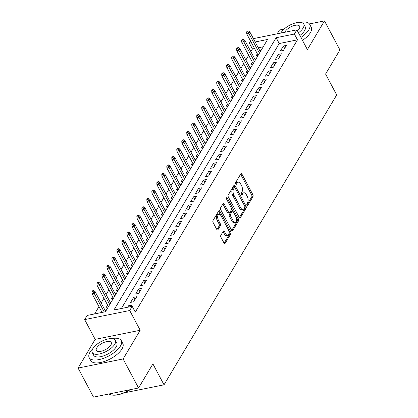 <?xml version="1.0" encoding="UTF-8"?>
<svg xmlns="http://www.w3.org/2000/svg" width="418" height="418" viewBox="0 0 418 418"><rect width="100%" height="100%" fill="white"/><g stroke="black" fill="none" stroke-linecap="round" stroke-linejoin="round"><path stroke-width="0.63" d="M246.996 205.133A0.998 0.517 78.6 0 0 247.534 205.536A0.998 0.517 78.6 0 0 247.764 205.358L252.968 196.617A1.426 0.742 78.6 0 0 252.848 194.657L241.938 174.128A1.426 0.742 78.6 0 0 241.165 173.554A1.426 0.742 78.6 0 0 240.841 173.81L235.637 182.551A0.998 0.517 78.6 0 0 235.715 183.925A0.998 0.517 78.6 0 0 236.259 184.328A0.998 0.517 78.6 0 0 236.483 184.145L237.158 183.016A4.567 2.372 78.6 0 1 238.192 182.191A4.567 2.372 78.6 0 1 240.663 184.03L241.573 185.744A4.567 2.372 78.6 0 1 241.949 192.024L241.275 193.153A0.998 0.517 78.6 0 0 241.358 194.527A0.998 0.517 78.6 0 0 241.897 194.929A0.998 0.517 78.6 0 0 242.121 194.751L242.795 193.618A4.567 2.372 78.6 0 1 243.83 192.797A4.567 2.372 78.6 0 1 246.306 194.636L247.216 196.35A4.567 2.372 78.6 0 1 247.587 202.631L246.913 203.759A0.998 0.517 78.6 0 0 246.996 205.133M220.845 235.329A1.426 0.742 78.6 0 0 220.96 237.293L224.022 243.051A1.426 0.742 78.6 0 0 224.795 243.626A1.426 0.742 78.6 0 0 225.119 243.37L230.898 233.667A1.426 0.742 78.6 0 0 230.783 231.703L219.868 211.179A1.426 0.742 78.6 0 0 219.095 210.599A1.426 0.742 78.6 0 0 218.771 210.86L212.992 220.563A1.426 0.742 78.6 0 0 213.107 222.522L216.806 229.482A1.426 0.742 78.6 0 0 217.579 230.057A1.426 0.742 78.6 0 0 217.903 229.801L220.375 225.647A1.426 0.742 78.6 0 0 220.26 223.682L218.426 220.234A3.814 1.98 78.6 0 1 218.98 214.293A3.814 1.98 78.6 0 1 221.049 215.834L228.233 229.346A3.814 1.98 78.6 0 1 227.679 235.287A3.814 1.98 78.6 0 1 225.61 233.746L224.414 231.494A1.426 0.742 78.6 0 0 223.64 230.919A1.426 0.742 78.6 0 0 223.316 231.175L220.845 235.329M138.557 387.993L93.517 397.1L78.077 368.054L123.111 358.947L138.557 387.993L152.904 363.906L164.023 384.821L336.694 94.943L325.575 74.033L339.923 49.946L324.483 20.9L307.387 49.596L296.89 29.845L294.392 34.036L297.48 39.841L135.286 312.126L132.198 306.316L129.7 310.506L84.666 319.613L87.163 315.423L105.42 311.729L267.614 39.449L255.168 41.962M123.111 358.947L140.202 330.257L129.7 310.506M239.258 217.475A1.426 0.742 78.6 0 0 240.031 218.05A1.426 0.742 78.6 0 0 240.355 217.794L246.134 208.091A1.426 0.742 78.6 0 0 246.019 206.126L235.104 185.602A1.426 0.742 78.6 0 0 234.331 185.028A1.426 0.742 78.6 0 0 234.007 185.284L228.228 194.987A1.426 0.742 78.6 0 0 228.343 196.951L239.258 217.475M238.516 220.876L232.737 230.579A1.426 0.742 78.6 0 1 232.413 230.84A1.426 0.742 78.6 0 1 231.64 230.266L220.725 209.737A1.426 0.742 78.6 0 1 220.61 207.772L223.081 203.623A1.426 0.742 78.6 0 1 223.405 203.362A1.426 0.742 78.6 0 1 224.179 203.937L228.604 212.266A1.426 0.742 78.6 0 0 229.377 212.84A1.426 0.742 78.6 0 0 229.701 212.584L231.342 209.826A1.426 0.742 78.6 0 0 231.227 207.866L226.619 199.198A0.998 0.517 78.6 0 1 226.765 197.641A0.998 0.517 78.6 0 1 227.303 198.048L238.401 218.917A1.426 0.742 78.6 0 1 238.516 220.876L237.299 221.122L231.75 230.443M324.483 20.9L309.425 23.946M284.109 29.061L279.443 30.007L277.165 33.832M107.609 305.119L106.313 307.298L108.299 306.896M112.599 296.743L111.303 298.922L113.288 298.52M117.589 288.363L116.293 290.541L118.278 290.139M122.578 279.987L121.283 282.166L123.268 281.763M127.574 271.611L126.273 273.785L128.263 273.382M132.563 263.23L131.262 265.409L133.253 265.007M137.553 254.855L136.258 257.033L138.243 256.631M142.543 246.474L141.247 248.653L143.233 248.25M147.533 238.098L146.237 240.277L148.223 239.875M152.523 229.717L151.227 231.896L153.213 231.494M157.513 221.341L156.217 223.52L158.203 223.118M162.503 212.966L161.207 215.139L163.198 214.737M167.498 204.585L166.197 206.764L168.188 206.361M172.488 196.209L171.187 198.383L173.177 197.986M177.478 187.828L176.182 190.007L178.167 189.605M182.467 179.453L181.172 181.631L183.157 181.229M187.457 171.072L186.162 173.251L188.147 172.848M192.447 162.696L191.151 164.875L193.137 164.473M197.437 154.32L196.141 156.494L198.132 156.092M202.432 145.939L201.131 148.118L203.122 147.716M207.422 137.564L206.121 139.737L208.112 139.34M212.412 129.183L211.116 131.362L213.102 130.959M217.402 120.807L216.106 122.986L218.091 122.584M222.392 112.426L221.096 114.605L223.081 114.203M227.382 104.051L226.086 106.229L228.071 105.827M232.371 95.67L231.076 97.849L233.066 97.446M237.367 87.294L236.065 89.473L238.056 89.071M242.356 78.918L241.055 81.092L243.046 80.695M247.346 70.537L246.05 72.716L248.036 72.314M252.336 62.162L251.04 64.341L253.026 63.938M283.414 50.421L286.408 45.395L283.367 46.011L280.373 51.038L283.414 50.421M278.425 58.802L281.418 53.776L278.378 54.387L275.384 59.419L278.425 58.802M273.435 67.178L276.429 62.151L273.388 62.768L270.394 67.794L273.435 67.178M268.445 75.559L271.439 70.532L268.398 71.144L265.404 76.17L268.445 75.559M263.455 83.934L266.449 78.908L263.403 79.524L260.409 84.551L263.455 83.934M258.465 92.315L261.459 87.284L258.413 87.9L255.419 92.927L258.465 92.315M253.47 100.691L256.469 95.665L253.423 96.281L250.429 101.308L253.47 100.691M248.48 109.067L251.474 104.04L248.433 104.657L245.439 109.683L248.48 109.067M243.49 117.448L246.484 112.421L243.443 113.038L240.449 118.064L243.49 117.448M238.5 125.823L241.494 120.797L238.453 121.413L235.459 126.44L238.5 125.823M233.51 134.204L236.504 129.178L233.463 129.789L230.47 134.815L233.51 134.204M228.521 142.58L231.515 137.553L228.468 138.17L225.474 143.196L228.521 142.58M223.531 150.961L226.525 145.929L223.478 146.546L220.485 151.572L223.531 150.961M218.541 159.336L221.535 154.31L218.489 154.926L215.495 159.953L218.541 159.336M213.546 167.712L216.54 162.686L213.499 163.302L210.505 168.329L213.546 167.712M208.556 176.093L211.55 171.066L208.509 171.683L205.515 176.709L208.556 176.093M203.566 184.469L206.56 179.442L203.519 180.059L200.525 185.085L203.566 184.469M198.576 192.85L201.57 187.823L198.529 188.434L195.535 193.461L198.576 192.85M193.586 201.225L196.58 196.199L193.539 196.815L190.54 201.842L193.586 201.225M188.596 209.606L191.59 204.58L188.544 205.191L185.55 210.217L188.596 209.606M183.606 217.982L186.6 212.955L183.554 213.572L180.56 218.598L183.606 217.982M178.611 226.357L181.605 221.331L178.564 221.948L175.57 226.974L178.611 226.357M173.622 234.738L176.615 229.712L173.574 230.328L170.581 235.355L173.622 234.738M168.632 243.114L171.626 238.088L168.585 238.704L165.591 243.731L168.632 243.114M163.642 251.495L166.636 246.468L163.595 247.08L160.601 252.106L163.642 251.495M158.652 259.871L161.646 254.844L158.605 255.461L155.606 260.487L158.652 259.871M153.662 268.251L156.656 263.225L153.61 263.836L150.616 268.863L153.662 268.251M148.672 276.627L151.666 271.601L148.62 272.217L145.626 277.244L148.672 276.627M143.677 285.003L146.676 279.976L143.63 280.593L140.636 285.619L143.677 285.003M138.687 293.384L141.681 288.357L138.64 288.974L135.646 294L138.687 293.384M133.697 301.759L136.691 296.733L133.65 297.35L130.656 302.376L133.697 301.759M297.48 39.841L279.224 43.535L121.387 308.5M130.818 306.593L131.701 305.114L128.66 305.725L127.777 307.209M254.531 48.525L252.446 48.948L250.857 51.618M248.673 55.275L245.868 59.993M243.684 63.656L240.872 68.369M238.694 72.032L235.883 76.75M233.704 80.408L230.893 85.126M228.714 88.788L225.903 93.507M223.724 97.164L220.913 101.882M218.734 105.545L215.923 110.263M213.739 113.921L210.933 118.639M208.749 122.302L205.938 127.015M203.759 130.677L200.948 135.395M198.769 139.053L195.958 143.771M193.78 147.434L190.969 152.152M188.79 155.809L185.979 160.528M183.8 164.19L180.989 168.909M178.805 172.566L175.999 177.284M173.815 180.947L171.004 185.66M168.825 189.323L166.014 194.041M163.835 197.698L161.024 202.416M158.845 206.079L156.034 210.797M153.855 214.455L151.044 219.173M148.865 222.836L146.054 227.554M143.87 231.211L141.065 235.93M138.88 239.592L136.075 244.311M133.891 247.968L131.08 252.686M128.901 256.344L126.09 261.062M123.911 264.725L121.1 269.443M118.921 273.1L116.11 277.818M113.931 281.481L111.12 286.199M108.941 289.857L106.13 294.575M103.946 298.238L101.14 302.956M98.956 306.613L94.609 313.918M263.256 46.764L258.256 47.772M257.326 53.781L256.03 55.96L258.016 55.557M259.85 50.766L261.01 50.531M254.86 59.147L256.02 58.912M249.87 67.523L251.03 67.288M244.88 75.898L246.04 75.663M239.885 84.279L241.05 84.044M234.895 92.655L236.06 92.42M229.905 101.036L231.065 100.801M224.915 109.411L226.075 109.176M219.925 117.792L221.085 117.557M214.936 126.168L216.096 125.933M209.946 134.544L211.106 134.309M204.951 142.925L206.116 142.69M199.961 151.3L201.126 151.065M194.971 159.681L196.136 159.446M189.981 168.057L191.141 167.822M184.991 176.438L186.151 176.203M180.001 184.813L181.161 184.578M175.011 193.189L176.171 192.959M170.021 201.57L171.181 201.335M165.026 209.946L166.192 209.711M160.037 218.327L161.202 218.091M155.047 226.702L156.207 226.467M150.057 235.083L151.217 234.848M145.067 243.459L146.227 243.224M140.077 251.835L141.237 251.605M135.087 260.215L136.247 259.98M130.092 268.591L131.257 268.356M125.102 276.972L126.267 276.737M120.112 285.348L121.272 285.113M115.122 293.729L116.282 293.493M110.133 302.104L111.292 301.869M105.143 310.485L106.303 310.25M123.974 392.915L164.023 384.821M140.202 330.257L95.168 339.359L78.077 368.054M95.168 339.359L84.666 319.613M252.446 48.948L249.358 43.138L250.575 41.089M294.392 34.036L276.136 37.724L113.942 310.01L132.198 306.316M253.402 38.639L296.89 29.845M251.443 42.72L249.358 43.138M279.224 43.535L276.136 37.724M283.367 46.011L284.632 48.383M278.378 54.387L279.637 56.764M273.388 62.768L274.647 65.14M268.398 71.144L269.657 73.521M263.403 79.524L264.667 81.897M258.413 87.9L259.677 90.278M253.423 96.281L254.687 98.653M248.433 104.657L249.698 107.029M243.443 113.038L244.702 115.41M238.453 121.413L239.713 123.785M233.463 129.789L234.723 132.166M228.468 138.17L229.733 140.542M223.478 146.546L224.743 148.923M218.489 154.926L219.753 157.299M213.499 163.302L214.763 165.674M208.509 171.683L209.773 174.055M203.519 180.059L204.778 182.431M198.529 188.434L199.788 190.812M193.539 196.815L194.798 199.187M188.544 205.191L189.809 207.568M183.554 213.572L184.819 215.944M178.564 221.948L179.829 224.32M173.574 230.328L174.839 232.701M168.585 238.704L169.844 241.076M163.595 247.08L164.854 249.457M158.605 255.461L159.864 257.833M153.61 263.836L154.874 266.214M148.62 272.217L149.884 274.589M143.63 280.593L144.894 282.97M138.64 288.974L139.905 291.346M133.65 297.35L134.909 299.722M128.66 305.725L129.287 306.906M243.83 192.797L242.618 193.043A4.567 2.372 78.6 0 0 241.578 193.868L242.795 193.618M241.28 194.365L241.578 193.868M238.192 182.191L236.975 182.436A4.567 2.372 78.6 0 0 235.94 183.262L237.158 183.016M235.642 183.763L235.94 183.262M246.923 204.972L251.751 196.862A1.426 0.742 78.6 0 0 251.631 194.903L240.721 174.374A1.426 0.742 78.6 0 0 240.611 174.196M234.895 187.745L233.887 185.848A1.426 0.742 78.6 0 0 233.777 185.67M239.368 217.658L244.917 208.336A1.426 0.742 78.6 0 0 244.802 206.377M244.744 207.396A0.998 0.517 78.6 0 0 244.666 206.027L235.083 188.006A0.998 0.517 78.6 0 0 234.545 187.604A0.998 0.517 78.6 0 0 234.315 187.786L233.605 188.978A4.567 2.372 78.6 0 0 233.981 195.258L240.528 207.574A4.567 2.372 78.6 0 0 242.999 209.418A4.567 2.372 78.6 0 0 244.034 208.592L244.744 207.396M234.545 187.604L233.328 187.849A0.998 0.517 78.6 0 0 233.098 188.032L234.315 187.786M242.999 209.418L241.782 209.664A4.567 2.372 78.6 0 1 239.31 207.819L232.763 195.504A4.567 2.372 78.6 0 1 232.387 189.223L233.098 188.032M229.377 212.84L228.16 213.086A1.426 0.742 78.6 0 1 227.387 212.511L222.961 204.188A1.426 0.742 78.6 0 0 222.851 204.005M231.394 208.279L233.066 211.414M236.118 217.156L237.184 219.163L238.401 218.917M233.197 220.903A3.814 1.98 78.6 0 0 235.266 222.444A3.814 1.98 78.6 0 0 235.82 216.503L233.286 211.743A1.426 0.742 78.6 0 0 232.512 211.168A1.426 0.742 78.6 0 0 232.194 211.424L230.548 214.178A1.426 0.742 78.6 0 0 230.668 216.143L233.197 220.903L231.98 221.148A3.814 1.98 78.6 0 0 234.049 222.689L235.266 222.444M232.512 211.168L231.3 211.414A1.426 0.742 78.6 0 0 230.976 211.67L232.194 211.424M231.98 221.148L229.451 216.388A1.426 0.742 78.6 0 1 229.336 214.424L230.976 211.67M237.299 221.122A1.426 0.742 78.6 0 0 237.184 219.163M227.679 235.287L226.462 235.533A3.814 1.98 78.6 0 1 224.393 233.991L223.196 231.739A1.426 0.742 78.6 0 0 223.087 231.562M218.98 214.293L217.762 214.538A3.814 1.98 78.6 0 0 217.208 220.479L218.426 220.234M216.916 229.66L219.157 225.892A1.426 0.742 78.6 0 0 219.042 223.928L217.208 220.479M220.694 215.27L218.651 211.424A1.426 0.742 78.6 0 0 218.541 211.242M224.132 243.229L229.681 233.913A1.426 0.742 78.6 0 0 229.566 231.948L228.531 229.999M248.355 30.875L247.137 31.12L246.641 31.956L247.853 31.711L248.355 30.875L249.844 31.951L248.945 33.456L246.756 33.9L258.152 55.333M247.853 31.711L259.432 53.18M249.844 31.951L260.33 51.675M246.756 33.9L246.641 31.956M300.934 37.458A18.167 7.712 -28 0 0 308.839 29.782A18.167 7.712 -28 0 0 309.665 24.328A18.167 7.712 -28 0 0 300.098 22.342M281.283 32.343A18.167 7.712 -28 0 0 280.509 33.158M302.48 40.363A18.167 7.712 -28 0 0 310.381 32.688A18.167 7.712 -28 0 0 311.206 27.233L309.665 24.328M298.457 32.803A13.078 5.554 -28 0 0 303.154 27.969A13.078 5.554 -28 0 0 303.75 24.045L305.171 26.721A13.078 5.554 152 0 1 304.576 30.645A13.078 5.554 152 0 1 299.878 35.473M303.75 24.045A13.078 5.554 -28 0 0 293.19 23.664A13.078 5.554 -28 0 0 281.246 32.4A13.078 5.554 -28 0 0 280.886 33.079M297.444 30.89A8.428 3.579 -28 0 0 299.262 28.758A8.428 3.579 -28 0 0 299.643 26.229A8.428 3.579 -28 0 0 292.84 25.984A8.428 3.579 -28 0 0 285.144 31.616A8.428 3.579 -28 0 0 284.804 32.285M92.885 348.612A18.167 7.712 -28 0 0 90.011 352.202A18.167 7.712 -28 0 0 89.186 357.656A18.167 7.712 -28 0 0 103.857 358.189A18.167 7.712 -28 0 0 120.441 346.052A18.167 7.712 -28 0 0 121.267 340.597A18.167 7.712 -28 0 0 111.7 338.606M89.186 357.656L90.732 360.562A18.167 7.712 -28 0 0 105.399 361.095A18.167 7.712 -28 0 0 121.988 348.952A18.167 7.712 -28 0 0 122.814 343.502L121.267 340.597M115.358 340.315L116.779 342.985A13.078 5.554 152 0 1 116.183 346.909A13.078 5.554 152 0 1 104.239 355.65A13.078 5.554 152 0 1 93.679 355.269L92.258 352.593A13.078 5.554 -28 0 0 102.818 352.98A13.078 5.554 -28 0 0 114.762 344.239A13.078 5.554 -28 0 0 115.358 340.315A13.078 5.554 -28 0 0 104.793 339.928A13.078 5.554 -28 0 0 92.853 348.669A13.078 5.554 -28 0 0 92.258 352.593M96.746 347.88A8.428 3.579 -28 0 0 96.365 350.409A8.428 3.579 -28 0 0 103.173 350.66A8.428 3.579 -28 0 0 110.864 345.028A8.428 3.579 -28 0 0 111.251 342.499A8.428 3.579 -28 0 0 104.443 342.248A8.428 3.579 -28 0 0 96.746 347.88M108.957 393.981A18.167 7.712 -28 0 0 111.418 394.937A18.167 7.712 -28 0 0 129.669 389.79M130.249 389.675A17.728 7.529 152 0 1 111.899 395.031L111.418 394.937M243.365 39.25L242.147 39.496L241.646 40.332L242.863 40.086L243.365 39.25L244.854 40.327L243.955 41.837L241.766 42.275L253.162 63.714M242.863 40.086L254.442 61.561M244.854 40.327L255.341 60.051M241.766 42.275L241.646 40.332M238.375 47.626L237.158 47.877L236.656 48.713L237.873 48.467L238.375 47.626L239.864 48.707L238.965 50.212L236.776 50.656L248.172 72.089M237.873 48.467L249.452 69.937M239.864 48.707L250.351 68.427M236.776 50.656L236.656 48.713M233.385 56.007L232.168 56.252L231.666 57.088L232.883 56.843L233.385 56.007L234.874 57.083L233.975 58.593L231.781 59.032L243.182 80.465M232.883 56.843L244.462 78.312M234.874 57.083L245.361 76.807M231.781 59.032L231.666 57.088M228.39 64.382L227.173 64.628L226.676 65.469L227.894 65.224L228.39 64.382L229.884 65.459L228.986 66.969L226.791 67.413L238.187 88.846M227.894 65.224L239.472 86.693M229.884 65.459L240.371 85.183M226.791 67.413L226.676 65.469M223.4 72.763L222.183 73.009L221.686 73.845L222.904 73.599L223.4 72.763L224.889 73.84L223.991 75.344L221.801 75.789L233.197 97.222M222.904 73.599L234.482 95.069M224.889 73.84L235.381 93.564M221.801 75.789L221.686 73.845M218.41 81.139L217.193 81.385L216.696 82.226L217.914 81.98L218.41 81.139L219.899 82.215L219.001 83.725L216.811 84.17L228.207 105.602M217.914 81.98L229.487 103.45M219.899 82.215L230.386 101.94M216.811 84.17L216.696 82.226M213.42 89.52L212.203 89.766L211.707 90.602L212.919 90.356L213.42 89.52L214.909 90.596L214.011 92.101L211.821 92.545L223.217 113.978M212.919 90.356L224.497 111.825M214.909 90.596L225.396 110.321M211.821 92.545L211.707 90.602M208.43 97.896L207.213 98.141L206.711 98.977L207.929 98.732L208.43 97.896L209.92 98.972L209.021 100.482L206.832 100.926L218.227 122.359M207.929 98.732L219.507 120.206M209.92 98.972L220.406 118.696M206.832 100.926L206.711 98.977M203.441 106.271L202.223 106.522L201.722 107.358L202.939 107.112L203.441 106.271L204.93 107.353L204.031 108.858L201.842 109.302L213.237 130.735M202.939 107.112L214.518 128.582M204.93 107.353L215.416 127.072M201.842 109.302L201.722 107.358M198.451 114.652L197.233 114.898L196.732 115.734L197.949 115.488L198.451 114.652L199.94 115.729L199.041 117.239L196.847 117.677L208.248 139.11M197.949 115.488L209.528 136.958M199.94 115.729L210.426 135.453M196.847 117.677L196.732 115.734M193.456 123.028L192.243 123.273L191.742 124.115L192.959 123.869L193.456 123.028L194.95 124.104L194.051 125.614L191.857 126.058L203.252 147.491M192.959 123.869L204.538 145.339M194.95 124.104L205.437 143.829M191.857 126.058L191.742 124.115M188.466 131.409L187.248 131.654L186.752 132.49L187.969 132.245L188.466 131.409L189.955 132.485L189.056 133.99L186.867 134.434L198.263 155.867M187.969 132.245L199.548 153.714M189.955 132.485L200.447 152.209M186.867 134.434L186.752 132.49M183.476 139.784L182.258 140.03L181.762 140.871L182.979 140.626L183.476 139.784L184.965 140.861L184.066 142.371L181.877 142.815L193.273 164.248M182.979 140.626L194.553 162.095M184.965 140.861L195.452 160.585M181.877 142.815L181.762 140.871M178.486 148.165L177.269 148.411L176.772 149.247L177.99 149.001L178.486 148.165L179.975 149.242L179.076 150.746L176.887 151.191L188.283 172.624M177.99 149.001L189.563 170.471M179.975 149.242L190.462 168.966M176.887 151.191L176.772 149.247M173.496 156.541L172.279 156.787L171.777 157.623L172.995 157.377L173.496 156.541L174.985 157.617L174.087 159.127L171.897 159.571L183.293 181.004M172.995 157.377L184.573 178.852M174.985 157.617L185.472 177.342M171.897 159.571L171.777 157.623M168.506 164.917L167.289 165.167L166.787 166.003L168.005 165.758L168.506 164.917L169.995 165.998L169.097 167.503L166.907 167.947L178.303 189.38M168.005 165.758L179.583 187.227M169.995 165.998L180.482 185.717M166.907 167.947L166.787 166.003M163.516 173.298L162.299 173.543L161.797 174.379L163.015 174.134L163.516 173.298L165.005 174.374L164.107 175.884L161.912 176.323L173.313 197.756M163.015 174.134L174.593 195.608M165.005 174.374L175.492 194.098M161.912 176.323L161.797 174.379M158.521 181.673L157.309 181.919L156.807 182.76L158.025 182.514L158.521 181.673L160.016 182.75L159.117 184.26L156.922 184.704L168.318 206.137M158.025 182.514L169.603 203.984M160.016 182.75L170.502 202.474M156.922 184.704L156.807 182.76M153.531 190.054L152.314 190.3L151.818 191.136L153.035 190.89L153.531 190.054L155.021 191.13L154.127 192.635L151.933 193.079L163.328 214.512M153.035 190.89L164.614 212.36M155.021 191.13L165.512 210.855M151.933 193.079L151.818 191.136M148.542 198.43L147.324 198.675L146.828 199.517L148.045 199.271L148.542 198.43L150.031 199.506L149.132 201.016L146.943 201.46L158.338 222.893M148.045 199.271L159.624 220.741M150.031 199.506L160.517 219.231M146.943 201.46L146.828 199.517M143.552 206.811L142.334 207.056L141.838 207.892L143.055 207.647L143.552 206.811L145.041 207.887L144.142 209.392L141.953 209.836L153.349 231.269M143.055 207.647L154.629 229.116M145.041 207.887L155.527 227.611M141.953 209.836L141.838 207.892M138.562 215.186L137.344 215.432L136.843 216.273L138.06 216.022L138.562 215.186L140.051 216.263L139.152 217.773L136.963 218.217L148.359 239.65M138.06 216.022L149.639 237.497M140.051 216.263L150.537 235.987M136.963 218.217L136.843 216.273M133.572 223.567L132.354 223.813L131.853 224.649L133.07 224.403L133.572 223.567L135.061 224.644L134.162 226.148L131.973 226.593L143.369 248.026M133.07 224.403L144.649 245.873M135.061 224.644L145.548 244.363M131.973 226.593L131.853 224.649M128.582 231.943L127.365 232.189L126.863 233.025L128.08 232.779L128.582 231.943L130.071 233.019L129.172 234.529L126.983 234.968L138.379 256.401M128.08 232.779L139.659 254.254M130.071 233.019L140.558 252.744M126.983 234.968L126.863 233.025M123.592 240.319L122.375 240.564L121.873 241.405L123.091 241.16L123.592 240.319L125.081 241.395L124.183 242.905L121.988 243.349L133.384 264.782M123.091 241.16L134.669 262.629M125.081 241.395L135.568 261.119M121.988 243.349L121.873 241.405M118.597 248.7L117.38 248.945L116.883 249.781L118.101 249.536L118.597 248.7L120.086 249.776L119.193 251.286L116.998 251.725L128.394 273.158M118.101 249.536L129.679 271.005M120.086 249.776L130.578 269.5M116.998 251.725L116.883 249.781M113.607 257.075L112.39 257.321L111.893 258.162L113.111 257.916L113.607 257.075L115.096 258.152L114.198 259.662L112.008 260.106L123.404 281.539M113.111 257.916L124.689 279.386M115.096 258.152L125.583 277.876M112.008 260.106L111.893 258.162M108.617 265.456L107.4 265.702L106.903 266.538L108.121 266.292L108.617 265.456L110.106 266.532L109.208 268.037L107.018 268.481L118.414 289.914M108.121 266.292L119.694 287.762M110.106 266.532L120.593 286.257M107.018 268.481L106.903 266.538M103.627 273.832L102.41 274.077L101.914 274.919L103.126 274.668L103.627 273.832L105.117 274.908L104.218 276.418L102.029 276.862L113.424 298.295M103.126 274.668L114.704 296.143M105.117 274.908L115.603 294.633M102.029 276.862L101.914 274.919M98.638 282.213L97.42 282.458L96.919 283.294L98.136 283.049L98.638 282.213L100.127 283.289L99.228 284.794L97.039 285.238L108.434 306.671M98.136 283.049L109.715 304.518M100.127 283.289L110.613 303.013M97.039 285.238L96.919 283.294M93.648 290.588L92.43 290.834L91.929 291.67L93.146 291.424L93.648 290.588L95.137 291.665L94.238 293.175L92.049 293.614L102.039 312.413M93.146 291.424L104.234 311.969M95.137 291.665L105.623 311.389M92.049 293.614L91.929 291.67M247.257 205.457L247.764 205.358M235.977 184.249L236.483 184.145M241.62 194.851L242.121 194.751M240.721 174.374L241.938 174.128M251.631 194.903L252.848 194.657M251.751 196.862L252.968 196.617M233.887 185.848L235.104 185.602M244.802 206.372L246.019 206.126M244.917 208.336L246.134 208.091M239.629 217.94L240.355 217.794M232.387 189.223L233.605 188.978M232.763 195.504L233.981 195.258M239.31 207.819L240.528 207.574M232.016 230.726L232.737 230.579M222.961 204.188L224.179 203.937M227.387 212.511L228.604 212.266M226.42 198.226L227.303 198.048M229.336 214.424L230.548 214.178M229.451 216.388L230.668 216.143M223.196 231.739L224.414 231.494M224.393 233.991L225.61 233.746M219.042 223.928L220.26 223.682M219.157 225.892L220.375 225.647M217.182 229.947L217.903 229.801M218.651 211.424L219.868 211.179M229.566 231.948L230.783 231.703M229.681 233.913L230.898 233.667M224.398 243.516L225.119 243.37"/></g></svg>
